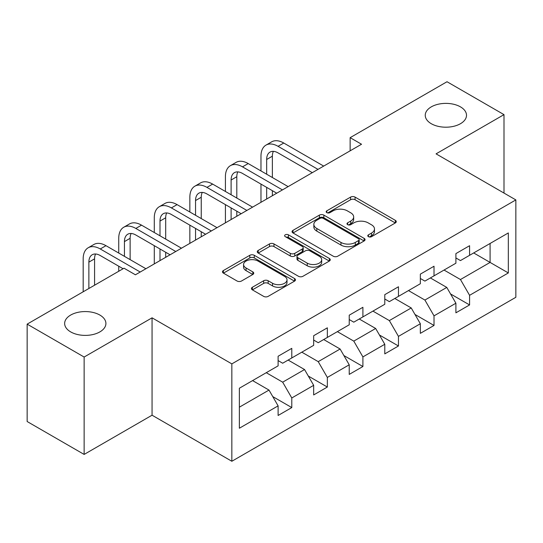 <?xml version="1.0" encoding="UTF-8"?>
<svg xmlns="http://www.w3.org/2000/svg" width="543" height="543" viewBox="0 0 543 543"><rect width="100%" height="100%" fill="white"/><g stroke="black" fill="none" stroke-linecap="round" stroke-linejoin="round"><path stroke-width="0.81" d="M368.439 236.667A2.213 1.276 0 0 0 371.568 236.667L395.345 222.942A3.163 1.826 0 0 0 396.268 221.646A3.163 1.826 0 0 0 395.345 220.356L355.068 197.102A3.163 1.826 0 0 0 350.595 197.102L326.825 210.827A2.213 1.276 0 0 0 326.173 211.736A2.213 1.276 0 0 0 326.825 212.639A2.213 1.276 0 0 0 329.954 212.639L333.029 210.86A10.127 5.844 0 0 1 347.35 210.86L350.71 212.802A10.127 5.844 0 0 1 353.669 216.935A10.127 5.844 0 0 1 350.71 221.069L347.629 222.84A2.213 1.276 0 0 0 346.984 223.743A2.213 1.276 0 0 0 347.629 224.653A2.213 1.276 0 0 0 350.764 224.653L353.839 222.874A10.127 5.844 0 0 1 368.161 222.874L371.514 224.809A10.127 5.844 0 0 1 374.48 228.942A10.127 5.844 0 0 1 371.514 233.076L368.439 234.854A2.213 1.276 0 0 0 367.787 235.757A2.213 1.276 0 0 0 368.439 236.667L368.439 234.854M99.864 315.055A20.634 11.912 0 0 0 77.377 312.476A20.634 11.912 0 0 0 64.644 323.479A20.634 11.912 0 0 0 70.685 331.902A20.634 11.912 0 0 0 93.172 334.488A20.634 11.912 0 0 0 105.905 323.479A20.634 11.912 0 0 0 99.864 315.055M460.464 106.869A20.634 11.912 0 0 0 437.977 104.29A20.634 11.912 0 0 0 425.244 115.292A20.634 11.912 0 0 0 431.285 123.716A20.634 11.912 0 0 0 453.765 126.295A20.634 11.912 0 0 0 466.505 115.292A20.634 11.912 0 0 0 460.464 106.869M252.373 287.267A3.163 1.826 0 0 0 251.45 288.557A3.163 1.826 0 0 0 252.373 289.853L263.674 296.376A3.163 1.826 0 0 0 268.147 296.376L294.55 281.131A3.163 1.826 0 0 0 295.473 279.842A3.163 1.826 0 0 0 294.55 278.545L254.273 255.298A3.163 1.826 0 0 0 249.8 255.298L223.404 270.536A3.163 1.826 0 0 0 222.474 271.833A3.163 1.826 0 0 0 223.404 273.122L237.047 281.002A3.163 1.826 0 0 0 241.526 281.002L252.821 274.48A3.163 1.826 0 0 0 253.751 273.19A3.163 1.826 0 0 0 252.821 271.894L246.054 267.991A8.464 4.887 0 0 1 243.576 264.536A8.464 4.887 0 0 1 248.803 260.016A8.464 4.887 0 0 1 258.027 261.074L284.539 276.387A8.464 4.887 0 0 1 287.016 279.842A8.464 4.887 0 0 1 281.79 284.356A8.464 4.887 0 0 1 272.566 283.297L268.147 280.745A3.163 1.826 0 0 0 263.674 280.745L252.373 287.267L252.373 289.853M152.06 317.825L84.138 357.036L27.15 324.137L27.15 421.524L84.138 454.423L152.06 415.205L231.841 461.265L231.841 363.885L152.06 317.825L152.06 415.205M503.999 193.064L503.999 114.634L436.07 153.852L515.85 199.912L231.841 363.885M503.999 114.634L447.011 81.735L350.14 137.664L350.14 150.825M27.15 324.137L124.021 268.208L135.417 274.792L361.536 144.241L350.14 137.664M333.253 256.201A3.163 1.826 0 0 0 337.732 256.201L364.129 240.956A3.163 1.826 0 0 0 365.059 239.667A3.163 1.826 0 0 0 364.129 238.377L323.859 215.123A3.163 1.826 0 0 0 319.386 215.123L292.982 230.368A3.163 1.826 0 0 0 292.053 231.657A3.163 1.826 0 0 0 292.982 232.947L333.253 256.201M286.147 237.142A2.213 1.276 0 0 1 288.394 237.454L288.394 234.82L329.343 258.461A3.163 1.826 0 0 1 330.266 259.751A3.163 1.826 0 0 1 329.343 261.047L302.94 276.285A3.163 1.826 0 0 1 298.467 276.285L258.19 253.038L258.19 250.452A3.163 1.826 0 0 0 257.267 251.742A3.163 1.826 0 0 0 258.19 253.038M258.19 250.452L269.491 243.929A3.163 1.826 0 0 1 273.964 243.929L290.295 253.357A3.163 1.826 0 0 0 294.774 253.357L302.268 249.033A3.163 1.826 0 0 0 303.198 247.744A3.163 1.826 0 0 0 302.268 246.447L285.265 236.633A2.213 1.276 0 0 1 284.613 235.73A2.213 1.276 0 0 1 285.985 234.549A2.213 1.276 0 0 1 288.394 234.82M231.841 461.265L515.85 297.292L515.85 199.912M272.756 396.587L291.788 407.576L291.788 397.965L313.671 385.333L313.671 394.937L327.348 387.044L327.348 377.439L349.224 364.801L349.224 374.412L362.9 366.518L362.9 356.907L384.783 344.276L384.783 353.88L398.46 345.986L398.46 336.382L420.343 323.743L420.343 333.354L434.02 325.454L434.02 315.85L455.903 303.218L455.903 312.822L469.58 304.928L469.58 295.317L508.329 272.946L508.329 232.94L490.091 243.468L490.091 262.418L508.329 272.946M291.788 407.576L278.111 415.47L278.111 405.865L239.361 428.237L239.361 388.231L278.111 365.853L278.111 356.249L291.788 348.355L291.788 357.959L313.671 345.328L313.671 335.717L327.348 327.823L327.348 337.434L349.224 324.795L349.224 315.191L362.9 307.297L362.9 316.902L384.783 304.27L384.783 294.659L398.46 286.765L398.46 296.369L420.343 283.738L420.343 274.134L434.02 266.233L434.02 275.844L455.903 263.206L455.903 253.601L469.58 245.707L469.58 255.312L508.329 232.94M288.136 360.063L304.548 369.539L282.672 382.177L266.26 372.702M278.111 360.593L282.672 363.226L291.788 357.959M282.672 382.177L291.788 397.965M304.548 369.539L313.671 385.333M323.696 339.538L340.108 349.013L318.225 361.645L301.813 352.169M313.671 340.061L318.225 342.694L327.348 337.434M318.225 361.645L327.348 377.439M340.108 349.013L349.224 364.801M359.256 319.006L375.668 328.481L353.785 341.119L337.373 331.644M349.224 319.535L353.785 322.169L362.9 316.902M353.785 341.119L362.9 356.907M375.668 328.481L384.783 344.276M394.815 298.48L411.227 307.956L389.345 320.587L372.932 311.112M384.783 299.003L389.345 301.636L398.46 296.369M389.345 320.587L398.46 336.382M411.227 307.956L420.343 323.743M430.375 277.948L446.787 287.423L424.904 300.055L408.492 290.58M420.343 278.478L424.904 281.104L434.02 275.844M424.904 300.055L434.02 315.85M446.787 287.423L455.903 303.218M473.679 252.943L490.091 262.418L460.464 279.53L444.052 270.054M455.903 257.945L460.464 260.579L469.58 255.312M460.464 279.53L469.58 295.317M84.138 357.036L84.138 454.423M239.361 407.182L268.995 390.071L252.583 380.595M268.995 390.071L278.111 405.865M450.547 293.939L469.58 304.928M414.988 314.465L434.02 325.454M379.428 334.997L398.46 345.986M343.868 355.529L362.9 366.518M308.315 376.055L327.348 387.044M369.321 236.979L371.514 235.71A10.127 5.844 0 0 0 374.48 231.576L374.48 228.942M353.669 216.935L353.669 219.562A10.127 5.844 0 0 1 350.71 223.696L348.518 224.965M395.297 222.963L355.068 199.736A3.163 1.826 0 0 0 350.595 199.736L327.707 212.951M364.088 240.983L323.859 217.757A3.163 1.826 0 0 0 319.386 217.757L293.023 232.974M358.536 240.569A2.213 1.276 0 0 0 359.188 239.667A2.213 1.276 0 0 0 358.536 238.764L323.187 218.354A2.213 1.276 0 0 0 320.058 218.354L316.813 220.227A10.127 5.844 0 0 0 313.847 224.361A10.127 5.844 0 0 0 316.813 228.494L340.977 242.443A10.127 5.844 0 0 0 355.292 242.443L358.536 240.569L358.536 243.203A2.213 1.276 0 0 0 359.188 242.3L359.188 239.667M313.847 224.361L313.847 226.994A10.127 5.844 0 0 0 316.813 231.128L316.813 228.494M358.536 243.203L355.292 245.076A10.127 5.844 0 0 1 340.977 245.076L316.813 231.128M258.23 253.058L269.491 246.563L269.491 243.929M303.198 247.744L303.198 250.371A3.163 1.826 0 0 1 302.268 251.667L294.774 255.991A3.163 1.826 0 0 1 290.295 255.991L273.964 246.563A3.163 1.826 0 0 0 269.491 246.563M288.394 237.454L329.296 261.068M307.243 263.145A8.464 4.887 0 0 0 316.467 264.203A8.464 4.887 0 0 0 321.694 259.69A8.464 4.887 0 0 0 319.216 256.235L309.877 250.839A3.163 1.826 0 0 0 305.397 250.839L297.903 255.169A3.163 1.826 0 0 0 296.98 256.459A3.163 1.826 0 0 0 297.903 257.749L307.243 263.145L307.243 265.778A8.464 4.887 0 0 0 316.467 266.837A8.464 4.887 0 0 0 321.694 262.323L321.694 259.69M296.98 256.459L296.98 259.092A3.163 1.826 0 0 0 297.903 260.382L297.903 257.749M307.243 265.778L297.903 260.382M287.016 279.842L287.016 282.469A8.464 4.887 0 0 1 281.79 286.989A8.464 4.887 0 0 1 272.566 285.93L268.147 283.378A3.163 1.826 0 0 0 263.674 283.378L252.414 289.874M243.576 264.536L243.576 267.163A8.464 4.887 0 0 0 246.054 270.618L246.054 267.991M252.78 274.507L246.054 270.618M294.51 281.159L254.273 257.932A3.163 1.826 0 0 0 249.8 257.932L223.444 273.149M260.973 170.93L260.973 156.194A24.177 13.955 60 0 1 265.975 145.124L271.676 141.838A24.177 13.955 60 0 1 283.765 143.033L323.696 166.09M265.975 145.124A24.177 13.955 60 0 1 278.064 146.325L318.001 169.375M312.3 172.667L278.064 152.902A16.12 9.306 -120 0 0 270.007 152.101A16.12 9.306 -120 0 0 266.667 159.486L266.667 174.222M273.373 151.361A16.12 9.306 -120 0 0 272.369 156.194L272.369 177.513M266.667 187.383L266.667 199.016M272.369 190.674L272.369 195.724M260.973 202.301L260.973 184.091M225.413 191.462L225.413 176.719A24.177 13.955 60 0 1 230.415 165.656L236.117 162.364A24.177 13.955 60 0 1 248.205 163.565L288.136 186.616M230.415 165.656A24.177 13.955 60 0 1 242.504 166.85L282.441 189.907M276.74 193.199L242.504 173.434A16.12 9.306 -120 0 0 234.447 172.633A16.12 9.306 -120 0 0 231.108 180.011L231.108 194.754M237.82 171.893A16.12 9.306 -120 0 0 236.809 176.719L236.809 198.039M231.108 207.908L231.108 219.542M236.809 211.2L236.809 216.257M225.413 222.834L225.413 204.623M189.853 211.987L189.853 197.252A24.177 13.955 60 0 1 194.862 186.181L200.557 182.896A24.177 13.955 60 0 1 212.646 184.091L252.583 207.148M194.862 186.181A24.177 13.955 60 0 1 206.951 187.383L246.882 210.44M241.187 213.725L206.951 193.96A16.12 9.306 -120 0 0 198.887 193.165A16.12 9.306 -120 0 0 195.548 200.543L195.548 215.279M202.261 192.419A16.12 9.306 -120 0 0 201.249 197.252L201.249 218.571M195.548 228.44L195.548 240.074M201.249 231.732L201.249 236.782M189.853 243.366L189.853 225.148M154.293 232.519L154.293 217.784A24.177 13.955 60 0 1 159.303 206.713L164.997 203.421A24.177 13.955 60 0 1 177.086 204.623L217.024 227.68M159.303 206.713A24.177 13.955 60 0 1 171.391 207.908L211.322 230.965M205.627 234.257L171.391 214.492A16.12 9.306 -120 0 0 163.328 213.691A16.12 9.306 -120 0 0 159.995 221.069L159.995 235.811M166.701 212.951A16.12 9.306 -120 0 0 165.69 217.784L165.69 239.103M159.995 248.972L159.995 260.606M165.69 252.257L165.69 257.314M154.293 263.891L154.293 245.68M118.734 253.052L118.734 238.309A24.177 13.955 60 0 1 123.743 227.245L129.444 223.954A24.177 13.955 60 0 1 141.526 225.148L181.464 248.205M123.743 227.245A24.177 13.955 60 0 1 135.831 228.44L175.762 251.497M170.068 254.789L135.831 235.017A16.12 9.306 -120 0 0 127.775 234.223A16.12 9.306 -120 0 0 124.435 241.601L124.435 256.337M131.141 233.476A16.12 9.306 -120 0 0 130.13 238.309L130.13 259.629M118.734 271.262L118.734 266.213M83.174 291.795L83.174 258.841A24.177 13.955 60 0 1 88.183 247.771L93.885 244.486A24.177 13.955 60 0 1 105.973 245.68L145.904 268.737M88.183 247.771A24.177 13.955 60 0 1 100.272 248.972L140.209 272.023M123.112 268.737L100.272 255.549A16.12 9.306 -120 0 0 92.215 254.748A16.12 9.306 -120 0 0 88.876 262.133L88.876 288.503M95.582 254.009A16.12 9.306 -120 0 0 94.577 258.841L94.577 285.211M371.514 235.71L371.514 233.076M347.629 224.653L347.629 222.84M350.71 223.696L350.71 221.069M326.825 212.639L326.825 210.827M350.595 199.736L350.595 197.102M355.068 199.736L355.068 197.102M395.345 222.942L395.345 220.356M292.982 232.947L292.982 230.368M319.386 217.757L319.386 215.123M323.859 217.757L323.859 215.123M364.129 240.956L364.129 238.377M340.977 245.076L340.977 242.443M355.292 245.076L355.292 242.443M273.964 246.563L273.964 243.929M290.295 255.991L290.295 253.357M294.774 255.991L294.774 253.357M302.268 251.667L302.268 249.033M329.343 261.047L329.343 258.461M263.674 283.378L263.674 280.745M268.147 283.378L268.147 280.745M272.566 285.93L272.566 283.297M252.821 274.48L252.821 271.894M223.404 273.122L223.404 270.536M249.8 257.932L249.8 255.298M254.273 257.932L254.273 255.298M294.55 281.131L294.55 278.545M283.765 143.033L278.064 146.325M272.369 156.194L266.667 159.486M248.205 163.565L242.504 166.85M236.809 176.719L231.108 180.011M212.646 184.091L206.951 187.383M201.249 197.252L195.548 200.543M177.086 204.623L171.391 207.908M165.69 217.784L159.995 221.069M141.526 225.148L135.831 228.44M130.13 238.309L124.435 241.601M105.973 245.68L100.272 248.972M94.577 258.841L88.876 262.133"/></g></svg>
